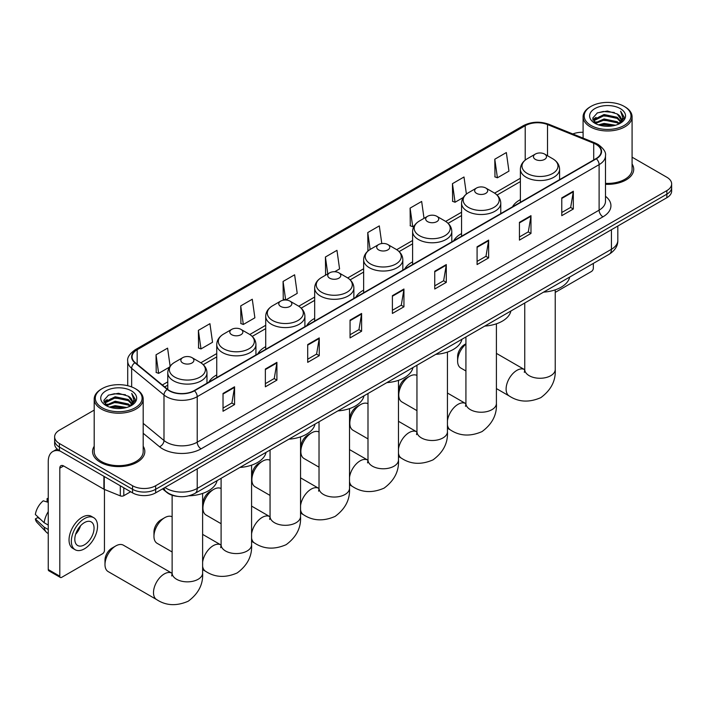 <?xml version="1.0" encoding="UTF-8"?>
<svg xmlns="http://www.w3.org/2000/svg" width="707" height="707" viewBox="0 0 707 707"><rect width="100%" height="100%" fill="white"/><g stroke="black" fill="none" stroke-linecap="round" stroke-linejoin="round"><path stroke-width="1.06" d="M216.74 374.931A28.854 16.659 0 0 0 208.812 382.16M265.708 346.66A28.854 16.659 0 0 0 257.781 353.889M314.668 318.397A28.854 16.659 0 0 0 306.75 325.618M363.637 290.126A28.854 16.659 0 0 0 355.718 297.347M412.605 261.855A28.854 16.659 0 0 0 404.678 269.075M461.565 233.584A28.854 16.659 0 0 0 453.647 240.804M520.387 199.621A28.854 16.659 0 0 0 512.469 206.842M177.245 496.341A16.332 9.43 180 0 1 166.914 492.487L162.548 488.882M94.199 410.104L59.415 430.183A16.332 9.43 0 0 0 54.633 436.855L54.633 443.969A16.332 9.43 0 0 0 59.415 450.633L132.554 492.859A16.332 9.43 0 0 0 155.655 492.859L666.869 197.713A16.332 9.43 0 0 0 671.65 191.049L671.65 187.488A16.332 9.43 0 0 1 666.869 194.16A16.332 9.43 0 0 0 671.65 187.488L671.65 183.935A16.332 9.43 0 0 0 666.869 177.263L632.085 157.184M54.633 436.855A16.332 9.43 0 0 0 59.415 443.519L132.554 485.744A16.332 9.43 0 0 0 155.655 485.744L155.655 489.306L666.869 194.16L155.655 489.306A16.332 9.43 0 0 1 132.554 489.306A16.332 9.43 0 0 0 155.655 489.306L155.655 492.859M59.415 443.519L59.415 447.08L132.554 489.306L59.415 447.08A16.332 9.43 0 0 1 54.633 440.408A16.332 9.43 0 0 0 59.415 447.08L59.415 450.633M94.199 446.276A26.132 15.086 0 0 0 92.564 451.526A26.132 15.086 0 0 0 100.217 462.192A26.132 15.086 0 0 0 128.701 465.462A26.132 15.086 0 0 0 144.829 451.526A26.132 15.086 0 0 0 143.194 446.276A26.132 15.086 0 0 1 144.829 451.526A26.132 15.086 0 0 1 128.701 465.462A26.132 15.086 0 0 1 100.217 462.192A26.132 15.086 0 0 1 92.564 451.526A26.132 15.086 0 0 1 94.199 446.276M596.036 144.369A17.419 10.057 180 0 1 601.136 151.484A17.419 10.057 180 0 1 596.036 158.598L194.151 390.626A17.419 10.057 180 0 1 167.559 389.283L135.214 362.611A17.419 10.057 180 0 1 132.068 356.849A17.419 10.057 180 0 1 137.167 349.735L525.213 125.705A17.419 10.057 180 0 1 547.518 124.573L593.712 143.247A17.419 10.057 180 0 1 596.036 144.369M596.346 144.193A17.861 10.313 0 0 0 593.96 143.044L547.775 124.37A17.861 10.313 0 0 0 524.903 125.519L136.858 349.558A17.861 10.313 0 0 0 134.86 362.762L167.206 389.424A17.861 10.313 0 0 0 194.452 390.803L596.346 158.775A17.861 10.313 0 0 0 596.346 144.193M223.023 393.472L223.023 411.253L234.565 404.581L234.565 386.8L223.023 393.472M223.023 408.098L231.914 402.963L234.521 387.392A4.357 2.519 -120 0 0 234.565 386.8M231.834 403.008L234.565 404.581M265.364 369.027L265.364 386.8L276.914 380.136L276.914 362.355L265.364 369.027M265.364 383.645L274.254 378.51L276.861 362.947A4.357 2.519 -120 0 0 276.914 362.355M274.183 378.554L276.914 380.136M307.704 344.574L307.704 362.355L319.255 355.692L319.255 337.911L307.704 344.574M307.704 359.2L316.603 354.066L319.211 338.503A4.357 2.519 -120 0 0 319.255 337.911M316.524 354.11L319.255 355.692M350.053 320.13L350.053 337.911L361.604 331.238L361.604 313.457L350.053 320.13M350.053 334.756L358.944 329.621L361.551 314.049A4.357 2.519 -120 0 0 361.604 313.457M358.873 329.665L361.604 331.238M561.773 197.889L561.773 215.67L573.324 209.007L573.324 191.226L561.773 197.889M561.773 212.515L570.673 207.381L573.28 191.818A4.357 2.519 -120 0 0 573.324 191.226M570.593 207.425L573.324 209.007M519.433 222.343L519.433 240.115L530.975 233.451L530.975 215.67L519.433 222.343M519.433 236.969L528.323 231.825L530.93 216.262A4.357 2.519 -120 0 0 530.975 215.67M528.244 231.878L530.975 233.451M477.084 246.787L477.084 264.568L488.634 257.896L488.634 240.115L477.084 246.787M477.084 261.413L485.983 256.279L488.59 240.707A4.357 2.519 -120 0 0 488.634 240.115M485.903 256.323L488.634 257.896M434.743 271.232L434.743 289.013L446.294 282.349L446.294 264.568L434.743 271.232M434.743 285.858L443.634 280.723L446.241 265.16A4.357 2.519 -120 0 0 446.294 264.568M443.554 280.767L446.294 282.349M392.394 295.685L392.394 313.457L403.944 306.794L403.944 289.013L392.394 295.685M392.394 310.302L401.293 305.168L403.9 289.605A4.357 2.519 -120 0 0 403.944 289.013M401.214 305.221L403.944 306.794M605.492 184.306A26.132 15.086 0 0 0 633.719 169.265A26.132 15.086 0 0 0 632.085 164.015A26.132 15.086 0 0 1 633.719 169.265A26.132 15.086 0 0 1 605.492 184.306M155.655 485.744L666.869 190.598A16.332 9.43 0 0 0 671.65 183.935M583.089 132.289A16.332 9.43 0 0 0 572.838 133.968M240.725 305.901L243.332 324.478L254.882 317.814L252.275 299.238L240.725 305.901L240.91 323.576M198.384 330.355L200.991 348.931L212.542 342.259L209.935 323.682L198.384 330.355L198.57 348.021M170.122 366.182L167.586 348.136L156.035 354.799L156.22 372.474M381.789 243.553L379.305 225.895L367.764 232.559L367.949 250.234M424.023 218.348L421.655 201.451L410.104 208.114L410.29 225.789M466.399 194.08L463.995 176.997L452.453 183.67L452.639 201.336M494.794 159.216L497.401 177.802L508.952 171.129L506.345 152.553L494.794 159.216L494.98 176.891M285.725 300.007L297.223 293.37L294.616 274.793L283.074 281.457L283.26 299.132M334.694 271.735L339.572 268.916L336.965 250.34L325.414 257.012L325.6 274.678M326.113 274.873L325.414 274.616M325.414 257.012L327.783 273.909M368.63 250.49L367.764 250.163M367.764 232.559L370.132 249.465M410.104 208.114L412.711 226.691L414.284 225.78M412.711 226.691L410.104 225.719M452.453 183.67L455.061 202.246L463.253 197.509M455.061 202.246L452.453 201.274M497.401 177.802L494.794 176.821M285.593 300.007L283.074 299.061M283.074 281.457L285.672 300.007M243.332 324.478L240.725 323.506M200.991 348.931L198.384 347.959M156.035 354.799L158.642 373.376L169.459 367.136M158.642 373.376L156.035 372.403M555.234 292.398L591.414 271.506A2.722 1.573 120 0 0 593.341 268.165L593.341 263.402M591.034 125.484A23.411 13.513 0 0 0 624.14 125.484A23.411 13.513 0 0 0 624.14 106.368L624.908 106.81A24.498 14.14 0 0 1 632.085 116.814A24.498 14.14 0 0 1 616.964 129.885A24.498 14.14 0 0 1 590.265 126.818A24.498 14.14 0 0 1 583.089 116.814A24.498 14.14 0 0 1 590.265 106.81L591.034 106.368A23.411 13.513 0 0 0 591.034 125.484M605.492 183.36A24.498 14.14 0 0 0 632.085 169.265L632.085 116.814M598.414 124.847L604.061 123.398L615.514 125.236M600.031 125.333L604.061 124.512L613.844 125.652M594.887 123.027L604.061 118.953L617.211 121.728L619.323 123.478M595.453 123.495L604.061 120.066L617.211 122.841L618.74 124.008M594.136 122.276L594.437 119.324L604.061 114.507L617.211 117.282L620.808 121.365M594.013 121.728L594.437 120.437L604.061 115.621L617.211 118.396L620.552 121.896M618.598 124.123A13.61 7.857 0 0 0 621.197 119.501A13.61 7.857 0 0 0 617.211 113.951L621.188 119.775M620.286 108.595A17.967 10.375 0 0 0 594.923 108.569A17.967 10.375 0 0 0 594.799 123.212A17.967 10.375 0 0 0 594.879 123.257A17.967 10.375 0 0 0 620.366 123.212A17.967 10.375 0 0 0 620.286 108.595M617.211 113.951L607.428 111.026L597.38 112.873L592.722 118.14L595.815 123.752M619.712 123.575L624.051 118.069L624.14 117.079L620.605 111.185L622.832 117.795L618.74 124.052M624.908 106.81L624.14 106.368A23.411 13.513 0 0 0 591.034 106.368M620.605 111.185L624.14 117.309M597.15 112.996L603.301 111.476L614.321 112.466M592.899 120.146L594.905 118.573M599.324 116.69L603.301 115.921L613.932 116.788M599.324 121.136L603.301 120.367L613.932 121.233M600.146 125.369L603.301 124.812L613.826 125.652M592.784 119.713L596.081 117.362M594.534 122.7L596.081 121.807M465.922 344.106A15.245 8.802 120 0 0 457.606 361.021L457.606 356.584A9.801 5.656 -60 0 1 464.534 344.583L465.922 343.779L464.534 344.583M457.606 361.021A15.245 8.802 120 0 0 460.761 368.002L465.922 370.981M535.367 159.393A6.531 3.774 0 0 0 544.602 159.393A6.531 3.774 0 0 0 544.602 154.064L552.715 158.748A18.002 10.393 0 0 1 552.715 173.445A18.002 10.393 0 0 1 527.254 173.445A18.002 10.393 0 0 1 527.254 158.748C522.827 161.382 520.529 164.881 520.387 169.238A19.602 11.312 0 0 0 526.132 177.245A19.602 11.312 0 0 0 547.483 179.693A19.602 11.312 0 0 0 559.582 169.238C559.44 164.881 557.151 161.382 552.715 158.748L544.602 154.064A6.531 3.774 0 0 0 535.367 154.064A6.531 3.774 0 0 0 535.367 159.393M543.586 292.132A29.941 17.286 0 0 0 569.709 277.047M398.783 394.983L398.783 390.538A9.801 5.656 -60 0 1 405.712 378.537L409.565 376.318A15.245 8.802 120 0 0 398.783 394.983A15.245 8.802 120 0 0 401.947 401.965L416.953 410.634M476.545 193.356A6.531 3.774 0 0 0 485.789 193.356A6.531 3.774 0 0 0 485.789 188.027L493.901 192.711A18.002 10.393 0 0 1 493.901 207.407A18.002 10.393 0 0 1 468.432 207.407A18.002 10.393 0 0 1 468.432 192.711C464.004 195.335 461.715 198.835 461.565 203.201A19.602 11.312 0 0 0 467.309 211.199A19.602 11.312 0 0 0 488.67 213.655A19.602 11.312 0 0 0 500.768 203.201C500.618 198.835 498.329 195.335 493.901 192.711L485.789 188.027A6.531 3.774 0 0 0 476.545 188.027A6.531 3.774 0 0 0 476.545 193.356M484.763 326.086A29.941 17.286 0 0 0 510.896 311.009M416.953 375.435A15.245 8.802 120 0 0 409.565 376.318L405.712 378.537M349.824 423.254L349.824 418.809A9.801 5.656 -60 0 1 356.752 406.808L360.597 404.59A15.245 8.802 120 0 0 349.824 423.254A15.245 8.802 120 0 0 352.979 430.236L367.993 438.897M427.585 221.627A6.531 3.774 0 0 0 436.82 221.627A6.531 3.774 0 0 0 436.82 216.289L444.933 220.973A18.002 10.393 0 0 1 444.933 235.678A18.002 10.393 0 0 1 419.472 235.678A18.002 10.393 0 0 1 419.472 220.973C415.036 223.606 412.747 227.106 412.605 231.472A19.602 11.312 0 0 0 418.341 239.47A19.602 11.312 0 0 0 439.701 241.927A19.602 11.312 0 0 0 451.8 231.472C451.658 227.106 449.369 223.606 444.933 220.973L436.82 216.289A6.531 3.774 0 0 0 427.585 216.289A6.531 3.774 0 0 0 427.585 221.627M435.804 354.357A29.941 17.286 0 0 0 461.927 339.28M367.993 403.706A15.245 8.802 120 0 0 360.597 404.59L356.752 406.808M300.855 451.526L300.855 447.08A9.801 5.656 -60 0 1 307.784 435.079L311.637 432.852A15.245 8.802 120 0 0 300.855 451.526A15.245 8.802 120 0 0 304.01 458.507L319.025 467.168M378.616 249.898A6.531 3.774 0 0 0 387.851 249.898A6.531 3.774 0 0 0 387.851 244.56L395.964 249.244A18.002 10.393 0 0 1 395.964 263.95A18.002 10.393 0 0 1 370.503 263.95A18.002 10.393 0 0 1 370.503 249.244C366.067 251.878 363.778 255.377 363.637 259.743A19.602 11.312 0 0 0 369.381 267.741A19.602 11.312 0 0 0 390.732 270.189A19.602 11.312 0 0 0 402.831 259.743C402.69 255.377 400.401 251.878 395.964 249.244L387.851 244.56A6.531 3.774 0 0 0 378.616 244.56A6.531 3.774 0 0 0 378.616 249.898M386.835 382.628A29.941 17.286 0 0 0 412.959 367.543M319.025 431.977A15.245 8.802 120 0 0 311.637 432.852L307.784 435.079M251.886 479.797L251.886 475.351A9.801 5.656 -60 0 1 258.815 463.35L262.668 461.123A15.245 8.802 120 0 0 251.886 479.797A15.245 8.802 120 0 0 255.05 486.769L270.056 495.439M329.648 278.169A6.531 3.774 0 0 0 338.892 278.169A6.531 3.774 0 0 0 338.892 272.831L347.004 277.515A18.002 10.393 0 0 1 347.004 292.221A18.002 10.393 0 0 1 321.535 292.221A18.002 10.393 0 0 1 321.535 277.515C317.107 280.149 314.818 283.648 314.668 288.005A19.602 11.312 0 0 0 320.412 296.012A19.602 11.312 0 0 0 341.773 298.46A19.602 11.312 0 0 0 353.871 288.005C353.721 283.648 351.432 280.149 347.004 277.515L338.892 272.831A6.531 3.774 0 0 0 329.648 272.831A6.531 3.774 0 0 0 329.648 278.169M337.866 410.9A29.941 17.286 0 0 0 363.99 395.814M270.056 460.248A15.245 8.802 120 0 0 262.668 461.123L258.815 463.35M202.927 508.068L202.927 503.623A9.801 5.656 -60 0 1 209.855 491.621L213.7 489.394A15.245 8.802 120 0 0 202.927 508.068A15.245 8.802 120 0 0 206.082 515.041L221.097 523.71M280.688 306.44A6.531 3.774 0 0 0 289.923 306.44A6.531 3.774 0 0 0 289.923 301.102L298.036 305.786A18.002 10.393 0 0 1 298.036 320.483A18.002 10.393 0 0 1 272.575 320.483A18.002 10.393 0 0 1 272.575 305.786C268.139 308.42 265.85 311.92 265.708 316.276A19.602 11.312 0 0 0 271.444 324.283A19.602 11.312 0 0 0 292.804 326.731A19.602 11.312 0 0 0 304.903 316.276C304.761 311.92 302.472 308.42 298.036 305.786L289.923 301.102A6.531 3.774 0 0 0 280.688 301.102A6.531 3.774 0 0 0 280.688 306.44M288.907 439.171A29.941 17.286 0 0 0 315.03 424.085M221.097 488.519A15.245 8.802 120 0 0 213.7 489.394L209.855 491.621M153.958 536.339L153.958 531.894A9.801 5.656 -60 0 1 160.887 519.892L164.74 517.665A15.245 8.802 120 0 0 153.958 536.339A15.245 8.802 120 0 0 157.113 543.312L172.128 551.981M231.719 334.711A6.531 3.774 0 0 0 240.954 334.711A6.531 3.774 0 0 0 240.954 329.374L249.067 334.058A18.002 10.393 0 0 1 249.067 348.754A18.002 10.393 0 0 1 223.606 348.754A18.002 10.393 0 0 1 223.606 334.058C219.17 336.691 216.881 340.191 216.74 344.548A19.602 11.312 0 0 0 222.484 352.554A19.602 11.312 0 0 0 243.835 355.002A19.602 11.312 0 0 0 255.934 344.548C255.793 340.191 253.504 336.691 249.067 334.058L240.954 329.374A6.531 3.774 0 0 0 231.719 329.374A6.531 3.774 0 0 0 231.719 334.711M239.938 467.442A29.941 17.286 0 0 0 266.062 452.356M172.128 516.79A15.245 8.802 120 0 0 164.74 517.665L160.887 519.892M104.99 564.601L104.99 560.156A9.801 5.656 -60 0 1 111.918 548.155L115.771 545.937A15.245 8.802 120 0 0 104.99 564.601A15.245 8.802 120 0 0 108.153 571.583L156.654 599.589A15.245 8.802 -60 0 1 154.32 587.376A15.245 8.802 -60 0 1 164.271 573.943A15.245 8.802 -60 0 1 171.898 573.183L172.128 573.315M182.751 362.974A6.531 3.774 0 0 0 191.995 362.974A6.531 3.774 0 0 0 191.995 357.645L200.108 362.329A18.002 10.393 0 0 1 200.108 377.025A18.002 10.393 0 0 1 174.638 377.025A18.002 10.393 0 0 1 174.638 362.329C170.21 364.962 167.921 368.462 167.771 372.819A19.602 11.312 0 0 0 173.515 380.817A19.602 11.312 0 0 0 194.876 383.274A19.602 11.312 0 0 0 206.974 372.819C206.824 368.462 204.535 364.962 200.108 362.329L191.995 357.645A6.531 3.774 0 0 0 182.751 357.645A6.531 3.774 0 0 0 182.751 362.974M188.981 495.81A29.941 17.286 0 0 0 217.093 480.627M171.898 573.183L123.389 545.185A15.245 8.802 120 0 0 115.771 545.937L111.918 548.155M123.796 487.803L123.796 495.695L130.627 491.754M60.228 451.101A21.776 12.576 -120 0 0 52.76 451.552A21.776 12.576 -120 0 0 48.253 461.521L48.253 569.542L59.803 576.205L59.803 468.193A5.444 3.146 60 0 1 60.926 465.701A5.444 3.146 60 0 1 63.648 465.966L103.902 489.209L103.902 476.315M59.803 576.205A2.722 1.573 120 0 0 60.36 577.451L48.818 570.788A2.722 1.573 -60 0 1 48.253 569.542M60.36 577.451A2.722 1.573 120 0 0 61.721 577.319L102.533 553.758A2.722 1.573 120 0 0 104.45 550.426L104.45 489.456M123.796 495.695A2.722 1.573 180 0 1 120.314 495.872L104.265 489.385A2.722 1.573 180 0 1 103.902 489.209M84.433 544.823A13.61 7.857 120 0 0 93.324 532.831A13.61 7.857 120 0 0 91.238 521.925A13.61 7.857 120 0 0 84.433 522.597A13.61 7.857 120 0 0 75.543 534.589A13.61 7.857 120 0 0 77.629 545.495A13.61 7.857 120 0 0 84.433 544.823M75.64 534.271A13.61 7.857 120 0 0 80.527 525.814M48.253 498.939L47.095 498.585L47.095 501.325L48.253 501.988M93.695 517.683L91.38 516.349A18.506 10.685 120 0 0 82.127 517.268A18.506 10.685 120 0 0 70.037 533.573A18.506 10.685 120 0 0 72.874 548.411L75.181 549.746A18.506 10.685 120 0 0 84.433 548.826A18.506 10.685 120 0 0 96.532 532.512A18.506 10.685 120 0 0 93.695 517.683A18.506 10.685 120 0 0 84.433 518.602A18.506 10.685 120 0 0 72.344 534.907A18.506 10.685 120 0 0 75.181 549.746M48.253 511.665A17.967 10.375 120 0 0 44.161 522.738L35.35 514.493A14.158 8.175 120 0 1 43.251 500.812L48.253 502.332M48.253 525.098L44.161 522.738M40.113 518.956L37.718 517.568L35.35 518.938L44.161 527.183L48.253 529.543M44.161 527.183A17.967 10.375 120 0 0 46.379 532.203A17.967 10.375 120 0 0 47.74 533.264L48.253 533.564M48.253 498.267A14.158 8.175 120 0 0 47.095 498.585M35.35 518.938A14.158 8.175 120 0 0 37.02 522.455L46.379 532.203M102.144 407.736A23.411 13.513 0 0 0 135.249 407.736A23.411 13.513 0 0 0 135.249 388.629L136.018 389.071A24.498 14.14 0 0 1 143.194 399.075A24.498 14.14 0 0 1 128.073 412.137A24.498 14.14 0 0 1 101.375 409.07A24.498 14.14 0 0 1 94.199 399.075A24.498 14.14 0 0 1 101.375 389.071L102.144 388.629A23.411 13.513 0 0 0 102.144 407.736M94.199 399.075L94.199 451.526A24.498 14.14 0 0 0 101.375 461.521A24.498 14.14 0 0 0 128.073 464.587A24.498 14.14 0 0 0 143.194 451.526L143.194 399.075M109.523 407.099L115.179 405.65L126.624 407.488M111.14 407.594L115.179 406.764L124.953 407.904M105.997 405.279L115.179 401.205L128.32 403.98L130.433 405.738M106.563 405.747L115.179 402.318L128.32 405.093L129.849 406.26M105.246 404.528L105.555 401.576L115.179 396.76L128.32 399.535L131.917 403.617M105.131 403.989L105.555 402.69L115.179 397.873L128.32 400.648L131.661 404.148M129.708 406.375A13.61 7.857 0 0 0 132.306 401.762A13.61 7.857 0 0 0 128.32 396.203L132.297 402.027M131.405 390.847A17.967 10.375 0 0 0 106.032 390.821A17.967 10.375 0 0 0 105.917 405.473A17.967 10.375 0 0 0 105.997 405.518A17.967 10.375 0 0 0 131.475 405.473A17.967 10.375 0 0 0 131.405 390.847M128.32 396.203L118.537 393.286L108.498 395.133L103.832 400.401L106.925 406.012M130.83 405.836L135.17 400.33L135.249 399.34L131.723 393.437L133.95 400.047L129.858 406.313M136.018 389.071L135.249 388.629A23.411 13.513 0 0 0 102.144 388.629M131.723 393.437L135.249 399.561M108.259 395.248L114.41 393.728L125.439 394.718M104.009 402.398L106.023 400.825M110.442 398.942L114.41 398.174L125.042 399.048M110.442 403.388L114.41 402.619L125.042 403.494M111.255 407.621L114.41 407.064L124.936 407.904M103.894 401.965L107.19 399.623M105.652 404.952L107.19 404.068M164.97 487.485A21.776 12.576 0 0 0 166.428 488.413A21.776 12.576 0 0 0 197.226 488.413L611.431 249.279A21.776 12.576 0 0 0 617.812 240.389C617.971 245.789 615.09 250.411 609.178 254.264L194.973 493.398A10.888 6.283 60 0 0 197.226 488.413L197.226 468.856M611.431 229.722L611.431 249.279A10.888 6.283 60 0 1 609.178 254.264M164.086 487.989A10.888 7.282 129.5 0 0 165.986 491.533L162.681 488.802M666.869 197.713L666.869 190.598M132.554 492.859L132.554 485.744M605.492 196.29A27.22 15.713 180 0 1 602.965 216.828L201.08 448.857A5.444 3.146 60 0 1 197.226 442.184L599.112 210.156A21.776 12.576 0 0 0 605.492 201.274L605.492 155.752A21.776 12.576 180 0 1 599.112 164.643A5.444 3.146 -120 0 0 596.346 158.775M201.08 448.857A27.22 15.713 180 0 1 162.583 448.857A27.22 15.713 180 0 1 159.535 446.753L143.194 433.285M167.206 389.424A5.444 3.641 129.5 0 0 163.989 394.992L163.989 440.505A21.776 12.576 0 0 0 166.428 442.184A21.776 12.576 0 0 0 197.226 442.184L197.226 396.671A21.776 12.576 180 0 1 163.989 394.992L131.652 368.329A21.776 12.576 180 0 1 127.711 361.118L127.711 385.713M605.492 155.752C606.217 152.35 603.716 148.558 597.989 144.369L595.126 142.982A5.444 2.545 112 0 0 593.96 143.044M595.126 142.982L548.932 124.308C539.918 121.118 531.364 121.577 523.26 125.696A5.444 3.146 60 0 1 524.903 125.519M136.858 349.558A5.444 3.146 -120 0 0 135.214 349.735C129.567 353.792 127.066 357.592 127.711 361.118M134.86 362.762A5.444 3.641 129.5 0 0 131.652 368.329L131.652 386.923M548.932 124.308A5.444 2.545 112 0 0 547.775 124.37M194.452 390.803A5.444 3.146 60 0 1 197.226 396.671L599.112 164.643L599.112 210.156A5.444 3.146 60 0 0 602.965 216.828M143.194 423.36L163.989 440.505A5.444 3.641 -50.5 0 1 159.535 446.753M137.167 349.735L137.167 364.229M593.712 143.247L593.712 159.941M547.518 124.573L547.518 155.743M525.213 125.705L525.213 160.127M520.387 178.27L494.617 193.144M461.565 212.233L445.657 221.415M412.605 240.504L396.689 249.686M363.637 268.766L347.72 277.957M314.668 297.037L298.761 306.228M265.708 325.308L249.792 334.499M216.74 353.58L200.823 362.771M167.771 381.851L162.345 384.988M392.394 296.242L403.9 289.605M434.743 271.797L446.241 265.16M477.084 247.353L488.59 240.707M519.433 222.899L530.93 216.262M561.773 198.455L573.28 191.818M350.053 320.695L361.551 314.049M307.704 345.14L319.211 338.503M265.364 369.584L276.861 362.947M223.023 394.038L234.521 387.392M555.234 289.843L555.234 369.469A15.245 8.802 180 0 1 550.762 375.691A15.245 8.802 180 0 1 529.207 375.691A15.245 8.802 180 0 1 524.744 369.469L524.338 372.395M555.234 369.469C555.888 380.666 551.089 390.043 540.846 397.626C529.163 402.716 518.638 402.177 509.27 396.008A15.245 8.802 -60 0 1 506.928 383.795A15.245 8.802 -60 0 1 516.888 370.362A15.245 8.802 -60 0 1 524.514 369.602L524.744 369.734M496.411 323.806L496.411 403.432A15.245 8.802 180 0 1 491.948 409.653A15.245 8.802 180 0 1 470.385 409.653A15.245 8.802 180 0 1 465.922 403.432L465.515 406.348M447.443 420.806A15.245 8.802 -60 0 1 458.065 404.316A15.245 8.802 -60 0 1 465.692 403.564L465.922 403.697M496.411 403.432C497.065 414.62 492.275 424.006 482.024 431.588C470.341 436.67 459.815 436.131 450.447 429.962A15.245 8.802 -60 0 1 447.443 424.987M447.443 352.077L447.443 431.703A15.245 8.802 180 0 1 442.98 437.925A15.245 8.802 180 0 1 421.425 437.925A15.245 8.802 180 0 1 416.953 431.703L416.547 434.619M398.474 449.078A15.245 8.802 -60 0 1 409.106 432.587A15.245 8.802 -60 0 1 416.723 431.836L416.953 431.968M447.443 431.703C448.105 442.891 443.307 452.277 433.055 459.85C421.372 464.941 410.855 464.402 401.479 458.233A15.245 8.802 -60 0 1 398.474 453.258M398.474 380.348L398.474 459.974A15.245 8.802 180 0 1 394.011 466.196A15.245 8.802 180 0 1 372.456 466.196A15.245 8.802 180 0 1 367.993 459.974L367.578 462.891M349.514 477.349A15.245 8.802 -60 0 1 360.137 460.858A15.245 8.802 -60 0 1 367.764 460.107L367.993 460.23M398.474 459.974C399.137 471.162 394.338 480.548 384.095 488.122C372.412 493.212 361.887 492.673 352.519 486.504A15.245 8.802 -60 0 1 349.514 481.529M349.514 408.619L349.514 488.237A15.245 8.802 180 0 1 345.051 494.467A15.245 8.802 180 0 1 323.488 494.467A15.245 8.802 180 0 1 319.025 488.237L318.618 491.162M300.546 505.62A15.245 8.802 -60 0 1 311.168 489.129A15.245 8.802 -60 0 1 318.795 488.378L319.025 488.502M349.514 488.237C350.168 499.434 345.378 508.819 335.127 516.393C323.444 521.483 312.918 520.944 303.55 514.776A15.245 8.802 -60 0 1 300.546 509.8M300.546 436.891L300.546 516.508A15.245 8.802 180 0 1 296.083 522.729A15.245 8.802 180 0 1 274.528 522.729A15.245 8.802 180 0 1 270.056 516.508L269.65 519.433M251.577 533.891A15.245 8.802 -60 0 1 262.209 517.4A15.245 8.802 -60 0 1 269.827 516.64L270.056 516.773M300.546 516.508C301.209 527.705 296.41 537.09 286.158 544.664C274.475 549.754 263.958 549.215 254.582 543.047A15.245 8.802 -60 0 1 251.577 538.071M251.577 465.162L251.577 544.779A15.245 8.802 180 0 1 247.114 551A15.245 8.802 180 0 1 225.56 551A15.245 8.802 180 0 1 221.097 544.779L220.681 547.704M202.617 562.162A15.245 8.802 -60 0 1 213.24 545.671A15.245 8.802 -60 0 1 220.867 544.911L221.097 545.044M251.577 544.779C252.24 555.976 247.441 565.361 237.198 572.935C225.515 578.026 214.99 577.486 205.622 571.318A15.245 8.802 -60 0 1 202.617 566.342M202.617 493.424L202.617 573.05A15.245 8.802 180 0 1 198.154 579.272A15.245 8.802 180 0 1 176.591 579.272A15.245 8.802 180 0 1 172.128 573.05L171.721 575.975M59.803 468.193L63.648 465.966M104.265 476.527L104.265 489.385M120.314 495.872L120.314 485.789M194.973 493.398C186.206 497.799 177.448 497.799 168.69 493.398L165.986 491.533M617.812 240.389L617.812 226.037M523.26 125.696L135.214 349.735M520.387 181.584L497.056 195.052M461.565 215.547L448.097 223.324M412.605 243.818L399.128 251.595M363.637 272.08L350.159 279.866M314.668 300.351L301.2 308.137M265.708 328.622L252.231 336.399M216.74 356.894L203.263 364.671M167.771 385.165L164.713 386.932M593.977 122.081L593.977 121.18M583.089 138.112L583.089 116.814M509.27 396.008L496.411 388.585M559.582 179.64L559.582 169.238M520.387 202.273L520.387 169.238M535.367 154.064L527.254 158.748M524.514 369.602L496.411 353.376M524.744 303.011L524.744 369.469M450.447 429.962L447.443 428.23M500.768 213.602L500.768 203.201M461.565 236.235L461.565 203.201M476.545 188.027L468.432 192.711M465.692 403.564L447.443 393.03M465.922 336.965L465.922 403.432M401.479 458.233L398.474 456.501M451.8 241.874L451.8 231.472M412.605 264.498L412.605 231.472M427.585 216.289L419.472 220.973M416.723 431.836L398.474 421.301M416.953 365.236L416.953 431.703M352.519 486.504L349.514 484.772M402.831 270.145L402.831 259.743M363.637 292.769L363.637 259.743M378.616 244.56L370.503 249.244M367.764 460.107L349.514 449.572M367.993 393.507L367.993 459.974M303.55 514.776L300.546 513.043M353.871 298.416L353.871 288.005M314.668 321.04L314.668 288.005M329.648 272.831L321.535 277.515M318.795 488.378L300.546 477.844M319.025 421.779L319.025 488.237M254.582 543.047L251.577 541.315M304.903 326.678L304.903 316.276M265.708 349.311L265.708 316.276M280.688 301.102L272.575 305.786M269.827 516.64L251.577 506.106M270.056 450.05L270.056 516.508M205.622 571.318L202.617 569.586M255.934 354.949L255.934 344.548M216.74 377.582L216.74 344.548M231.719 329.374L223.606 334.058M220.867 544.911L202.617 534.377M221.097 478.321L221.097 544.779M202.617 573.05C203.271 584.238 198.481 593.624 188.23 601.206C176.547 606.288 166.021 605.749 156.654 599.589M206.974 383.221L206.974 372.819M167.771 389.46L167.771 372.819M182.751 357.645L174.638 362.329M172.128 495.245L172.128 573.05M52.76 451.552L57.17 449.016M105.087 404.333L105.087 403.432"/></g></svg>
